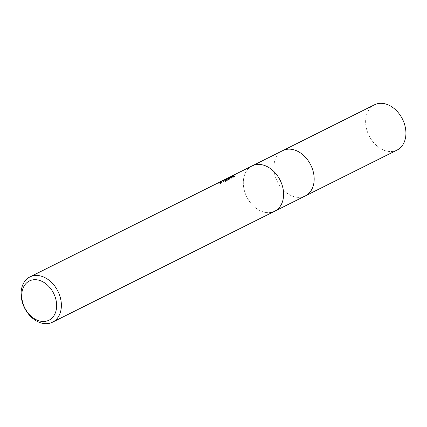 <?xml version="1.0" encoding="UTF-8"?>
<svg xmlns="http://www.w3.org/2000/svg" width="427" height="427" viewBox="0 0 427 427"><rect width="100%" height="100%" fill="white"/><g stroke="black" fill="none" stroke-linecap="round" stroke-linejoin="round"><path stroke-width="0.32" stroke-dasharray="2.13 1.6" d="M274.855 211.13L274.758 211.178A25.3 18.655 63.5 0 1 246.934 197.215A25.3 18.655 63.5 0 1 251.652 166.172A25.3 18.655 63.5 0 1 252.143 165.911A25.3 18.655 63.5 0 1 279.968 179.874A25.3 18.655 63.5 0 1 275.25 210.922A25.3 18.655 63.5 0 1 274.758 211.178A25.3 18.655 63.5 0 1 246.934 197.215A25.3 18.655 63.5 0 1 251.652 166.167A25.3 18.655 63.5 0 1 252.143 165.911L252.24 165.863M305.337 195.902A25.3 18.655 63.5 0 1 277.513 181.939A25.3 18.655 63.5 0 1 282.236 150.891A25.3 18.655 63.5 0 1 282.722 150.635A25.3 18.655 63.5 0 1 310.546 164.598A25.3 18.655 63.5 0 1 305.828 195.641A25.3 18.655 63.5 0 1 305.337 195.897A25.3 18.655 63.5 0 1 277.513 181.939A25.3 18.655 63.5 0 1 282.236 150.891A25.3 18.655 63.5 0 1 282.722 150.635L282.818 150.587M225.093 179.425L225.477 179.244M227.938 178.993L219.11 184.347A24.456 18.03 63.5 0 1 220.594 182.964L225.472 180.178L226.678 179.927L224.565 180.963L224.164 180.205M220.594 182.964L220.199 182.212A25.3 18.655 -116.5 0 0 218.704 183.578L225.824 179.094M224.661 179.65L220.199 182.212M224.565 180.963L228.621 179.692L234.658 176.677L234.242 175.897M228.621 179.692L228.21 178.908M226.945 178.513L224.81 181.107L228.28 178.374M234.113 175.961L234.242 176.202L229.352 178.646L232.736 176.57L225.221 181.891L227.543 179.148L228.488 178.769M225.221 181.891L224.81 181.107M219.11 184.347L218.704 183.578M225.648 179.169L224.431 179.772M234.653 176.677L234.242 176.207M232.736 176.57L232.341 175.823M227.49 178.246L226.838 178.571M397.083 150.064A25.3 18.655 63.5 0 1 369.259 136.106A25.3 18.655 63.5 0 1 373.977 105.058A25.3 18.655 63.5 0 1 374.468 104.796M226.668 179.388L226.844 179.719M232.213 176.815L229.187 178.326M228.445 178.694L227.543 179.148M227.068 179.383L225.472 180.178M234.242 175.625L234.647 176.399"/><path stroke-width="0.64" d="M252.24 165.863L282.722 150.635A25.3 18.655 63.5 0 1 310.546 164.598A25.3 18.655 63.5 0 1 305.828 195.641A25.3 18.655 63.5 0 1 305.337 195.902L274.855 211.13M28.961 281.196A21.926 16.167 63.5 0 1 53.348 292.783A21.926 16.167 63.5 0 1 49.409 319.978A21.926 16.167 63.5 0 1 25.022 308.39A21.926 16.167 63.5 0 1 28.961 281.196M29.426 277.192A25.3 18.655 63.5 0 1 29.917 276.936A25.3 18.655 63.5 0 1 57.741 290.894A25.3 18.655 63.5 0 1 53.023 321.942A25.3 18.655 63.5 0 1 52.532 322.204A25.3 18.655 63.5 0 1 24.707 308.241A25.3 18.655 63.5 0 1 29.426 277.192M227.377 178.294L252.143 165.911A25.3 18.655 63.5 0 1 279.968 179.874A25.3 18.655 63.5 0 1 275.25 210.922A25.3 18.655 63.5 0 1 274.758 211.178L52.532 322.204M228.109 178.054L226.689 178.63L228.109 178.054L228.488 178.769M231.834 176.057L228.952 177.883L233.841 175.444L234.242 175.897L228.21 178.908L224.164 180.205L226.278 179.169L225.093 179.425L29.917 276.936M225.477 179.244L226.689 178.63M228.285 178.87L227.938 178.993M225.824 179.094L226.273 178.844M226.064 178.961L225.648 179.169M234.113 175.961L233.841 175.444M229.224 178.401L228.952 177.883M228.28 178.374L231.461 176.25M231.279 176.356L227.49 178.246M282.818 150.587L374.468 104.796A25.3 18.655 63.5 0 1 402.293 118.759A25.3 18.655 63.5 0 1 397.574 149.808A25.3 18.655 63.5 0 1 397.083 150.064L305.433 195.849M226.443 178.966L226.668 179.388M229.187 178.326L228.445 178.694"/></g></svg>
